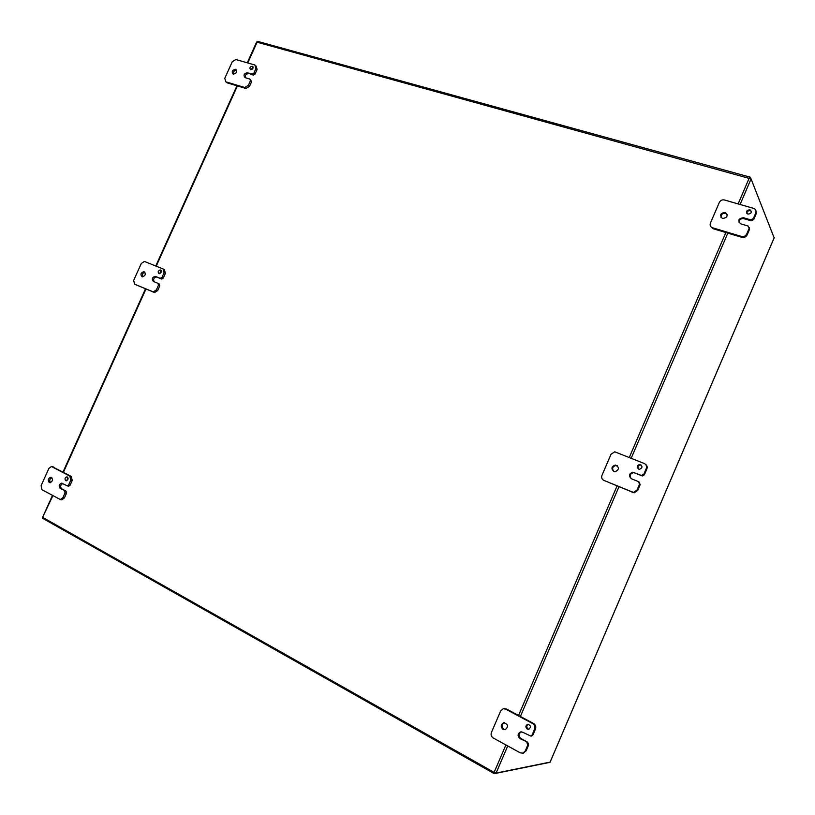 <?xml version="1.0" encoding="UTF-8"?>
<svg xmlns="http://www.w3.org/2000/svg" width="815" height="815" viewBox="0 0 815 815"><rect width="100%" height="100%" fill="white"/><g stroke="black" fill="none" stroke-linecap="round" stroke-linejoin="round"><path stroke-width="1.22" d="M750.849 178.628L750.279 177.191L749.892 178.088M750.279 177.191L257.469 41.341L257.153 42.034M250.684 69.744L250.653 69.733C249.298 67.971 249.848 66.799 252.293 66.239C253.648 67.981 253.108 69.153 250.684 69.744M253.129 67.187L250.969 69.795M253.231 75.112L247.322 72.729C243.93 73.564 243.176 75.204 245.091 77.639L249.889 79.055L250.429 80.807L248.371 85.381L244.724 87.49L225.847 81.826L224.767 78.342L232.306 61.645L235.902 59.536L254.912 65.006L255.981 68.491L253.923 73.055L252.09 74.114L253.231 75.112L255.064 74.053L257.112 69.489L256.063 66.015M225.898 81.867L227.018 82.804L245.875 88.468L249.522 86.359L251.58 81.795L250.47 79.554M227.018 82.804L225.847 81.826L227.018 82.804M248.473 73.717C246.018 73.829 244.928 75.143 245.183 77.669M236.574 70.243C234.19 70.426 233.131 71.74 233.396 74.185M233.294 74.155L233.273 74.155C231.399 71.71 232.143 70.09 235.525 69.275C237.399 71.7 236.656 73.33 233.294 74.155M247.322 72.729L252.09 74.114M65.74 480.646C64.517 478.986 64.864 477.733 66.799 476.877C68.674 478.181 68.521 479.485 66.331 480.789L65.74 480.646M67.747 477.315L66.85 480.687M64.589 490.844L65.037 492.892L62.918 497.619L60.381 499.554L41.973 489.723L41.107 485.659L48.88 468.431L51.447 466.496L69.856 476.092L70.762 480.178L68.643 484.894L67.35 485.872L61.655 483.163C58.965 484.365 58.476 486.127 60.188 488.44L66.066 491.16L66.514 493.207L64.395 497.924L62.918 497.619M62.765 483.529C60.361 484.976 59.994 486.718 61.665 488.766L66.066 491.16M61.033 499.687L61.858 499.86L64.395 497.924M68.389 486.097L70.1 485.22L72.219 480.514L71.312 476.439L52.292 466.7M51.814 477.641C49.603 478.914 49.165 480.585 50.499 482.663M49.267 482.5C47.586 480.198 48.075 478.446 50.744 477.254C53.332 479.077 53.107 480.891 50.082 482.704L49.267 482.5M747.976 214.141L747.895 214.121C745.674 211.696 746.357 210.25 749.963 209.781C752.174 212.134 751.511 213.591 747.976 214.141M751.389 211.452L750.37 210.739C748.201 210.474 747.039 211.37 746.866 213.418M751.114 220.804L743.779 218.654L743.361 217.707C738.4 218.512 737.504 220.559 740.662 223.83L748.109 226.03L749.158 228.322L746.713 234.037C745.572 236.106 743.84 236.91 741.528 236.462L712.473 227.752C710.395 226.886 709.692 225.368 710.385 223.208L719.329 202.405C720.45 200.368 722.141 199.553 724.413 199.97L753.753 208.406C755.77 209.312 756.432 210.82 755.76 212.929L753.305 218.644L750.707 219.856L751.114 220.804L753.712 219.581L756.147 213.887L755.963 210.79M710.731 226.56L712.952 228.658L741.945 237.369C744.268 237.817 745.99 237.012 747.121 234.954L749.566 229.249L749.301 227.456M712.952 228.658L712.473 227.752L712.952 228.658M743.779 218.654C740.641 218.42 739.083 219.775 739.093 222.709M727.194 214.416L725.707 213.367C722.528 213.092 720.959 214.447 721 217.442M722.548 218.491L722.487 218.471C719.37 215.16 720.297 213.143 725.258 212.42C728.345 215.68 727.438 217.697 722.548 218.491M743.361 217.707L750.707 219.856M638.675 469.114C636.535 467.046 636.882 465.497 639.734 464.458C642.78 466.119 642.719 467.728 639.551 469.287L638.675 469.114M641.364 465.141L640.376 464.907C637.931 465.538 637.33 466.924 638.573 469.063M641.853 475.817L632.878 472.231C628.925 473.698 628.447 475.868 631.431 478.741L638.532 481.675L639.541 484.202L637.045 490.029L633.469 492.433L603.884 480.402C601.877 479.312 601.226 477.641 601.939 475.42L611.056 454.21L614.775 451.816L644.227 463.48C646.295 464.57 646.978 466.251 646.264 468.513L643.769 474.33L641.222 475.389L642.566 475.96L644.4 474.758L646.886 468.951C647.568 466.934 647.039 465.334 645.317 464.153M603.884 480.402L634.121 492.82L637.687 490.426L640.183 484.609L639.103 482.042M633.53 472.659C630.015 473.668 629.251 475.665 631.248 478.66M617.393 465.803L616.028 465.477C612.523 466.465 611.759 468.452 613.736 471.437M613.858 471.488C610.924 468.625 611.413 466.475 615.345 465.039C619.522 467.321 619.431 469.562 615.081 471.742L613.858 471.488M632.878 472.231L641.222 475.389M158.935 273.596C157.611 271.894 158.059 270.682 160.26 269.948C161.92 271.487 161.574 272.73 159.22 273.677L158.935 273.596M161.187 270.621L159.587 273.677M161.513 278.995L155.207 276.336C152.15 277.365 151.529 279.066 153.373 281.44L157.957 283.335L158.467 285.24L156.368 289.885L153.291 291.933L134.618 284.201L133.65 280.431L141.301 263.469L144.398 261.442L163.071 268.94L164.09 272.73L162.002 277.365L160.209 278.322L161.747 279.056L163.306 278.037L165.384 273.402L164.365 269.612L163.418 269.113M134.618 284.201L154.606 292.575L157.682 290.537L159.771 285.902L159.261 283.997L158.09 283.406M156.511 276.998C153.801 277.671 153.016 279.26 154.167 281.766M144.938 272.322C142.533 273.015 141.759 274.533 142.615 276.876M141.993 276.754C140.18 274.39 140.801 272.699 143.837 271.67C146.13 273.809 145.651 275.541 142.411 276.866L141.993 276.754M155.207 276.336L160.209 278.322M527.234 729.079C525.329 727.204 525.461 725.605 527.621 724.301C530.942 725.258 531.339 726.919 528.813 729.293L527.234 729.079M528.354 724.25C526.327 725.625 526.245 727.204 528.11 728.977L528.976 729.242M526.836 742.343L527.763 745.104L525.217 751.053L522.833 753.172L520.225 752.826L493.187 737.952C491.251 736.617 490.661 734.804 491.404 732.512L500.695 710.894L503.222 708.744L505.595 709.091L532.745 723.608C534.742 724.943 535.363 726.776 534.62 729.099L532.083 735.038L530.86 736.108L522.731 732.237L520.53 731.931C517.525 733.775 517.342 735.996 519.99 738.624L527.712 742.221L528.64 744.981L526.103 750.91L525.217 751.053M521.335 731.85C518.411 733.724 518.259 735.935 520.877 738.502L527.712 742.221M523.087 753.131L526.103 750.91M531.329 736.047L532.949 734.926L535.486 729.007C536.219 726.685 535.598 724.861 533.611 723.526L506.502 709.03L504.2 708.673M504.516 722.701C501.561 724.535 501.378 726.736 503.976 729.313L505.3 729.69M503.069 729.415C500.451 726.786 500.644 724.576 503.66 722.773C508.214 724.138 508.733 726.45 505.219 729.71L503.069 729.415M550.105 762.107L496.08 773.078L494.124 772.386L43.022 517.576L42.675 518.33L494.277 773.659L548.892 762.555M494.277 773.659L494.695 772.681M774.128 237.858L751.073 178.903L740.091 204.484M52.873 495.714L42.655 517.219M256.623 42.074L751.073 178.903M250.429 80.807L251.58 81.795M255.064 74.053L253.923 73.055M255.981 68.491L257.112 69.489M249.522 86.359L248.371 85.381M244.724 87.49L245.875 88.468M65.037 492.892L66.514 493.207M61.665 488.766L60.188 488.44M70.1 485.22L68.643 484.894M70.762 480.178L72.219 480.514M71.312 476.439L69.856 476.092M52.333 466.72L53.81 467.077M749.158 228.322L749.566 229.249M753.712 219.581L753.305 218.644M755.76 212.929L756.147 213.887M747.121 234.954L746.713 234.037M741.528 236.462L741.945 237.369M639.541 484.202L640.183 484.609M644.4 474.758L643.769 474.33M646.264 468.513L646.886 468.951M637.687 490.426L637.045 490.029M631.951 492.138L632.603 492.525M634.763 472.914L634.111 472.486M158.467 285.24L159.771 285.902M163.306 278.037L162.002 277.365M164.09 272.73L165.384 273.402M157.682 290.537L156.368 289.885M152.792 291.79L154.106 292.432M156.928 277.11L155.614 276.448M527.763 745.104L528.64 744.981M520.877 738.502L519.99 738.624M532.949 734.926L532.083 735.038M534.62 729.099L535.486 729.007M533.611 723.526L532.745 723.608M505.595 709.091L506.502 709.03M550.013 762.331L774.24 237.583M257.163 42.034L247.75 62.938M237.399 85.921L156.236 266.169M145.946 289.03L63.448 472.231M727.805 233.121L631.207 458.213M618.931 486.81L520.388 716.456M507.725 745.949L496.08 773.078M494.124 772.386L505.901 744.951M518.554 715.478L617.036 486.015M629.302 457.449L725.839 232.53M738.125 203.913L749.301 177.884M253.017 66.881L252.293 66.239M236.523 70.131L235.525 69.275M67.339 476.999L66.799 476.877M67.35 485.872L68.817 486.198M60.381 499.554L61.858 499.86M51.477 477.427L50.744 477.254M62.398 483.326L61.655 483.163M750.37 210.739L749.963 209.781M725.707 213.367L725.258 212.42M640.376 464.907L639.734 464.458M641.935 475.532L642.566 475.96M633.469 492.433L634.121 492.82M616.028 465.477L615.345 465.039M160.973 270.315L160.26 269.948M160.443 278.394L161.747 279.056M153.291 291.933L154.606 292.575M144.805 272.169L143.837 271.67M528.202 724.24L527.621 724.301M530.86 736.108L531.726 735.996M522.833 753.172L523.719 753.029M504.454 722.701L503.66 722.773M521.264 731.85L520.53 731.931M550.105 762.168L774.168 237.807M256.644 42.013L247.281 62.806M236.941 85.779L155.787 265.985M145.498 288.836L63.02 471.997M52.445 495.479L42.635 517.25"/></g></svg>
